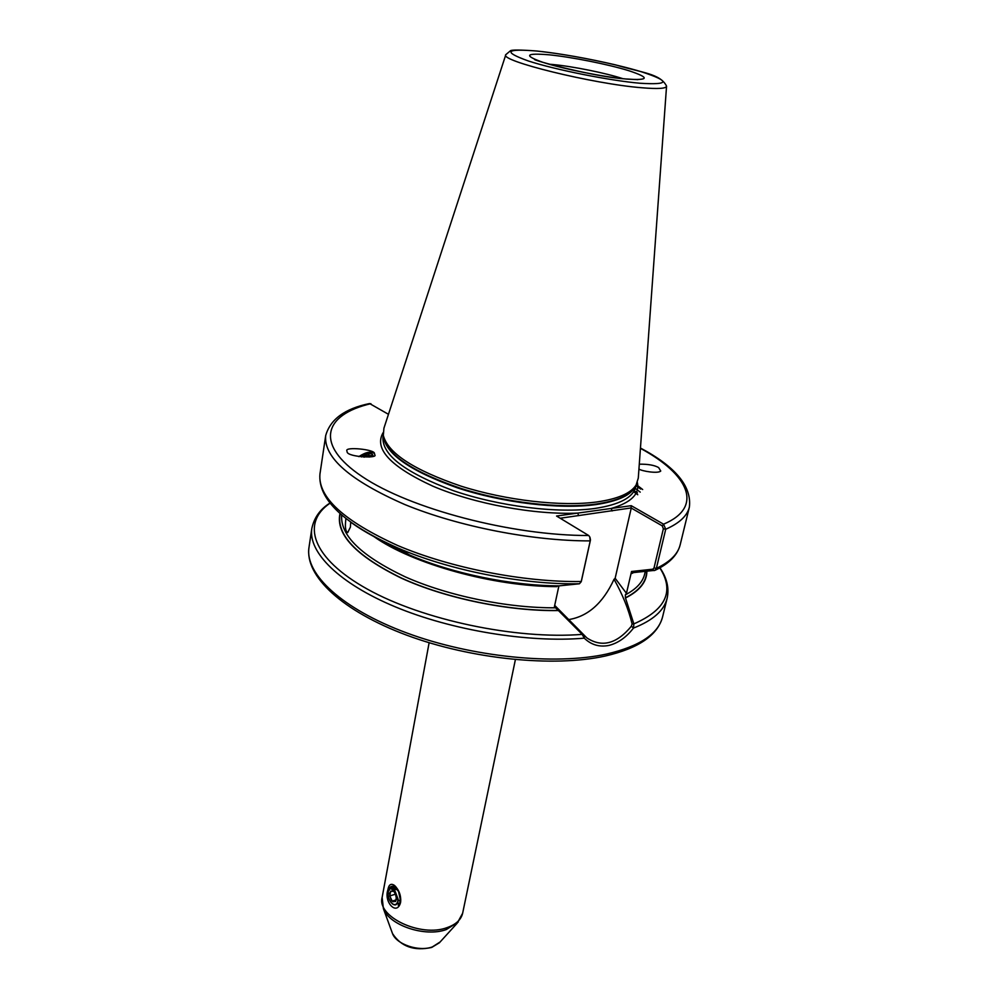<?xml version="1.0" encoding="UTF-8"?>
<svg xmlns="http://www.w3.org/2000/svg" width="999" height="999" viewBox="0 0 999 999"><rect width="100%" height="100%" fill="white"/><g stroke="black" fill="none" stroke-linecap="round" stroke-linejoin="round"><path stroke-width="1.5" d="M350.711 522.177L350.412 527.072L347.714 532.604C345.517 531.493 344.88 527.11 345.816 519.443L345.966 518.581M374.588 453.746L374.45 453.521C375.187 449.413 344.318 446.416 346.89 450.874L347.14 452.085C348.189 457.105 378.833 458.653 374.737 454.72L374.45 453.521C371.166 450.999 365.946 452.023 358.816 456.605M638.935 469.018C641.196 471.016 658.066 473.963 660.751 471.016L658.628 467.557C654.407 465.172 647.964 464.048 639.285 464.185M377.759 538.586L409.94 555.169C452.547 573.588 511.463 585.739 559.115 585.864L579.408 583.778L581.193 581.743L590.222 540.896L589.71 536.788L588.686 535.514L556.555 516.033L631.243 505.681L663.561 524.188L665.721 529.245L656.368 568.381L655.032 570.317L632.192 572.727L631.967 573.451L631.543 571.49L626.448 593.331L625.349 594.855L625.424 597.814L633.865 623.888L633.491 628.071C626.173 637.462 617.894 643.269 608.653 645.479C599.3 647.265 591.183 644.83 584.278 638.174L582.18 634.377L558.429 610.551C508.316 611.376 445.429 598.351 401.148 578.059C355.919 555.819 335.527 534.315 339.972 513.536M666.545 86.314L638.286 478.096L636.126 484.977C630.918 493.281 617.832 498.938 596.853 501.96C561.463 506.78 506.293 500.511 461.126 486.176C413.811 470.042 387.887 453.109 383.316 435.389L383.928 428.196L505.794 54.77M400.649 902.035C401.136 895.304 399.001 889.722 394.243 885.276C390.859 883.141 388.723 884.702 387.862 889.934C383.628 901.972 396.678 916.083 400.487 902.809L400.649 902.035M395.766 886.712L390.372 887.062M394.243 889.909L394.78 888.386M394.455 889.847L394.942 888.423M394.955 886.887L395.954 886.925M394.917 886.862L395.866 886.825M634.265 490.734L637.462 492.832M640.671 489.073L636.026 485.626M372.939 456.231L372.465 454.358C369.855 452.035 365.347 452.797 358.966 456.63M372.964 455.457L366.546 455.869L363.923 457.142M361.526 456.955C366.583 453.783 370.229 452.922 372.465 454.358M369.106 457.043L371.628 456.643M558.429 610.551L554.42 606.693L558.903 585.864M390.821 902.222L393.319 904.495M396.778 904.083L400.412 902.534M388.461 414.31L369.58 403.546C344.842 408.628 330.207 419.343 325.674 435.701L319.942 474.088C317.807 497.165 343.756 520.991 397.777 545.554C450.611 568.006 523.876 582.38 581.243 581.518L581.43 580.856M373.801 536.513C412.45 563.998 493.369 586.538 556.718 586.638L557.717 585.851M646.89 571.416C646.74 581.905 639.672 590.734 625.699 597.902M631.543 571.49L652.834 569.193L654.02 567.944L663.361 528.796L662.262 525.861L631.068 507.954L560.202 518.244M567.582 619.755C587.362 616.995 602.847 603.508 614.048 579.283L615.147 578.284L631.193 508.304M615.147 578.284L626.448 593.331M590.034 537.562L590.459 540.009L581.505 580.594M554.707 605.394L586.85 637.899C601.922 647.814 616.758 643.905 631.393 626.186L632.105 623.938C628.471 609.09 622.452 594.205 614.048 579.283M582.617 633.965L582.18 634.377C515.959 639.71 422.552 619.942 367.357 589.123C311.813 558.304 300.811 522.976 330.057 503.171M584.502 635.751L584.278 638.174C528.396 642.969 451.76 630.369 395.342 606.868C338.836 583.329 308.067 552.172 311.813 528.571L308.978 547.514C304.645 573.751 341.845 608.94 406.805 632.966C471.64 657.017 555.132 665.434 606.668 654.045C639.685 646.303 658.329 633.915 662.587 616.883C657.617 635.339 638.461 648.388 605.107 656.056C553.508 667.519 470.929 659.115 406.693 635.177C342.532 611.201 304.732 576.248 308.978 547.514M631.393 626.186L633.491 628.071C652.959 620.416 664.173 610.489 667.132 598.276L662.587 616.883M632.105 623.938L633.865 623.888C665.996 609.79 674.65 591.121 659.827 567.882M652.834 569.193L654.158 570.616M662.262 525.861L663.561 524.188C704.158 507.105 688.885 474.438 640.434 448.339M383.117 432.654C373.776 448.713 390.347 466.545 432.804 486.151C474.263 503.858 534.378 515.009 577.747 513.099L578.646 515.671M631.068 507.954L631.243 505.681M637.35 482.529C639.86 493.968 631.143 502.609 611.226 508.454L612.112 510.976M642.682 489.535L636.338 484.627M640.222 492.132L635.302 488.424M637.749 494.73L633.666 491.72M369.106 455.094L364.185 457.155M394.031 891.47L396.503 896.652L395.592 901.485L392.22 901.123L389.76 895.953L390.659 891.133L394.031 891.47M389.56 893.044C393.069 888.823 395.392 891.021 396.528 899.637C392.994 903.833 390.671 901.635 389.56 893.044M398.064 899.1L395.167 891.37L390.247 888.336L388.211 891.77C387.737 896.702 389.111 900.686 392.32 903.745C395.08 905.481 396.94 904.545 397.889 900.936L398.064 899.1L398.002 900.961C397.24 904.769 395.492 905.818 392.732 904.107L392.32 903.745M398.264 905.406L400.674 901.285L398.451 891.033C395.666 887.587 392.932 886.687 390.247 888.336M398.351 890.471L395.941 887.587L398.451 891.033M388.374 891.083L388.661 890.047C390.109 885.988 392.532 885.164 395.941 887.587M398.663 900.524L400.624 901.635M395.042 888.061L393.831 889.634M399.55 893.368C397.515 889.235 395.204 887.674 392.632 888.71M400.786 899.862L398.027 900.723M396.178 899.887L392.22 901.123M396.778 889.26L394.218 890.047M395.704 894.117L389.76 895.953M549.238 54.82C571.903 57.093 608.254 64.348 628.833 70.704C650.087 77.76 649.313 80.544 626.498 79.058C603.646 77.01 563.448 68.981 543.094 62.4C523.314 55.395 525.362 52.86 549.238 54.82M622.789 78.646C605.669 73.014 572.589 66.346 552.797 64.51L549.213 64.211M392.132 932.554L392.507 933.566C396.353 944.38 418.906 951.985 432.367 946.915L440.122 941.97M458.254 922.027L446.266 929.569C425.137 937.412 389.285 925.374 383.404 908.678L382.13 897.452C376.673 916.757 420.754 937.624 447.115 927.609C455.969 924.487 461.138 919.692 462.637 913.248L457.217 923.163L439.398 942.769L431.68 947.452C414.123 951.26 401.061 946.627 392.507 933.566L383.404 908.678M636.201 484.852L635.726 486.913C633.079 497.539 619.455 504.72 594.842 508.466C557.854 513.648 499.2 506.431 453.359 490.659C405.532 472.889 382.055 455.107 382.954 437.325L383.304 435.239M635.864 485.452C631.843 494.88 618.443 501.261 595.691 504.62C559.59 509.602 502.834 502.872 457.417 487.862C409.927 470.954 385.252 453.646 383.379 435.914M636.126 484.977L634.952 487.125C629.757 495.417 616.733 501.073 595.866 504.095C560.664 508.928 505.844 502.709 460.951 488.436C413.923 472.377 388.149 455.507 383.604 437.812L383.316 435.389M537.225 51.061C561.338 53.734 587.512 58.354 615.771 64.935C641.932 72.852 660.289 73.539 666.558 86.151C666.321 88.574 658.091 89.111 641.845 87.75C593.231 83.991 498.501 60.614 505.844 54.62L510.364 50.849C511.226 49.725 520.042 49.775 536.825 51.011M537.35 51.086C567.345 54.146 614.76 63.599 642.057 71.978C670.516 81.331 669.755 85.077 639.785 83.229C609.477 80.569 555.307 69.743 528.396 60.989C502.522 51.698 505.506 48.402 537.35 51.086M555.819 607.804C507.654 608.204 448.076 595.941 405.169 576.823C361.238 555.943 340.085 535.352 341.695 515.059M633.341 572.689L631.967 573.451M645.242 571.59L644.655 574.088C642.744 582.155 636.313 589.085 625.349 594.855M640.459 448.027C675.524 466.67 691.832 486.351 689.385 507.055C687.262 515.859 679.37 523.251 665.721 529.245L663.361 528.796M654.02 567.944L656.368 568.381C670.004 561.925 677.946 554.058 680.182 544.767C677.534 555.132 669.143 563.648 655.032 570.317M646.628 571.44C646.44 581.893 639.372 590.684 625.424 597.814M558.379 610.414C508.429 611.251 445.741 598.301 401.523 578.084C356.356 555.931 335.901 534.477 340.184 513.723M588.686 535.514C511.888 535.739 409.677 508.703 362.212 476.61C314.148 444.493 323.651 414.647 370.904 403.671M590.459 540.009L590.222 540.896C532.392 541.046 458.329 526.523 404.82 504.545C350.112 480.544 323.726 457.592 325.674 435.701M579.408 583.778C522.789 584.827 449.525 570.379 397.727 547.952C379.558 540.147 364.348 531.893 352.11 523.176M409.078 554.67L379.308 539.373M637.899 79.658L626.198 78.983M395.379 886.288L394.243 885.276M515.384 659.652L462.637 913.248M429.12 642.732L382.13 897.452M689.385 507.055L680.182 544.767M329.957 503.059C320.155 509.19 314.111 517.694 311.813 528.571M409.94 555.169L397.727 547.952C343.806 523.888 317.869 499.263 319.942 474.088M407.629 553.808L382.33 540.896M667.132 598.276C669.33 588.211 666.945 578.059 659.964 567.807M625.187 78.884C594.917 77.173 529.545 59.391 534.827 59.428M581.48 580.706L581.193 581.743"/></g></svg>
